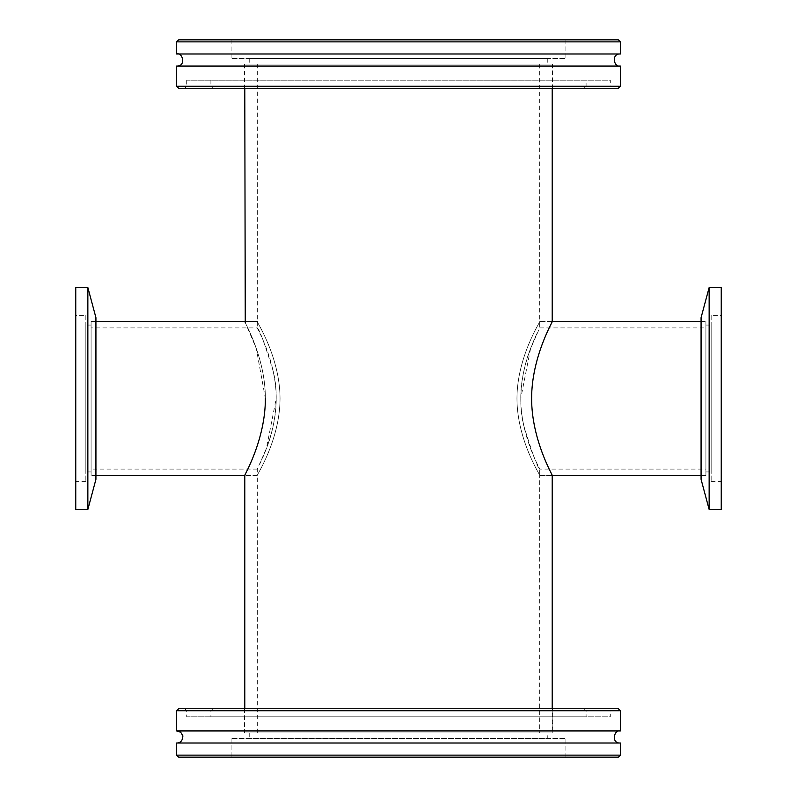 <?xml version="1.0" encoding="UTF-8"?>
<svg xmlns="http://www.w3.org/2000/svg" width="797" height="797" viewBox="0 0 797 797"><rect width="100%" height="100%" fill="white"/><g stroke="black" fill="none" stroke-linecap="round" stroke-linejoin="round"><path stroke-width="0.6" stroke-dasharray="3.98 2.99" d="M539.699 64.059L257.301 64.059L539.699 64.059L539.699 321.649L552.211 321.649C553.018 321.111 531.579 356.907 531.619 398.5C531.579 440.093 553.018 475.889 552.211 475.351L539.699 475.351C540.625 475.769 517.044 440.183 516.954 398.5C517.044 440.183 540.625 475.769 539.699 475.351C540.625 475.769 517.044 440.183 516.954 398.5C517.044 356.817 540.625 321.231 539.699 321.649C540.625 321.231 517.044 356.817 516.954 398.5C517.044 440.183 540.625 475.769 539.699 475.351L539.699 732.941L257.301 732.941L539.699 732.941M265.381 398.5C265.421 440.093 243.982 475.889 244.789 475.351C243.982 475.889 265.421 440.093 265.381 398.5C265.421 356.907 243.982 321.111 244.789 321.649C243.982 321.111 265.421 356.907 265.381 398.5L256.285 348.458L245.257 322.586M280.046 398.5C279.956 356.817 256.375 321.231 257.301 321.649C256.375 321.231 279.956 356.817 280.046 398.5C279.956 356.817 256.375 321.231 257.301 321.649C256.375 321.231 279.956 356.817 280.046 398.5C279.956 440.183 256.375 475.769 257.301 475.351C256.375 475.769 279.956 440.183 280.046 398.5C279.956 440.183 256.375 475.769 257.301 475.351C256.375 475.769 279.956 440.183 280.046 398.5C279.956 356.817 256.375 321.231 257.301 321.649C256.375 321.231 279.956 356.817 280.046 398.5C279.956 440.183 256.375 475.769 257.301 475.351C256.375 475.769 279.956 440.183 280.046 398.5C279.956 440.183 256.375 475.769 257.301 475.351C256.375 475.769 279.956 440.183 280.046 398.5M552.211 732.941L244.789 732.941L552.211 732.941L552.211 708.742M552.211 88.258L552.211 64.059L244.789 64.059L552.211 64.059M516.954 398.5C517.044 356.817 540.625 321.231 539.699 321.649C540.625 321.231 517.044 356.817 516.954 398.5C517.044 356.817 540.625 321.231 539.699 321.649C540.625 321.231 517.044 356.817 516.954 398.5M552.211 475.351L539.699 475.351L539.699 469.104C537.477 467.52 532.167 453.065 523.778 425.737C517.084 399.974 522.643 367.517 530.583 348.578L537.048 333.365C532.027 343.836 520.59 370.087 520.78 398.5C520.75 436.706 540.446 469.592 539.699 469.104L705.913 469.104L705.913 327.896L705.913 469.104M552.211 321.649L539.699 321.649L539.699 327.896L530.563 348.628L520.78 398.5M705.913 475.351L705.913 321.649L705.913 475.351L701.071 475.351M584.081 708.742L212.919 708.742L584.081 708.742L586.094 710.755L210.906 710.755L586.094 710.755L586.094 716.812L210.906 716.812L586.094 716.812M212.919 708.742L210.906 710.755L210.906 716.812M552.61 708.742L244.39 708.742L552.61 708.742L552.61 732.941L244.39 732.941L552.61 732.941M176.615 755.138L620.385 755.138M618.372 757.15L178.628 757.15M565.92 757.15L231.08 757.15L565.92 757.15L565.92 738.59L231.08 738.59L565.92 738.59M177.263 743.023L619.737 743.023M178.628 708.742L618.372 708.742M620.385 710.755L176.615 710.755M612.315 708.742L184.685 708.742L612.315 708.742L610.303 710.755L186.697 710.755L610.303 710.755L610.303 716.812L186.697 716.812L610.303 716.812M619.737 730.939L177.522 730.939M184.685 708.742L186.697 710.755L186.697 716.812M244.39 708.742L244.39 732.941M547.768 732.941L249.232 732.941L547.768 732.941L547.768 738.59L249.232 738.59L547.768 738.59M249.232 732.941L249.232 738.59M231.08 738.59L231.08 757.15M584.052 88.258L212.919 88.258L584.052 88.258M586.094 80.188L210.906 80.188L586.094 80.188L586.094 86.245L210.906 86.245L586.094 86.245L584.081 88.258M210.906 80.188L210.906 86.245L212.919 88.258M552.59 88.258L244.39 88.258L552.59 88.258M620.385 41.862L176.615 41.862M178.628 39.85L618.372 39.85M565.9 39.85L231.08 39.85L565.92 39.85L565.92 58.41L231.08 58.41L565.9 58.41M619.737 53.977L177.263 53.977M618.372 88.258L178.628 88.258M176.615 86.245L620.385 86.245M612.285 88.258L184.685 88.258L612.315 88.258L610.303 86.245L186.697 86.245L610.303 86.245L610.303 80.188L186.697 80.188L610.303 80.188M177.263 66.061L619.737 66.061M244.41 64.059L552.61 64.059L244.41 64.059M547.748 64.059L249.232 64.059L547.748 64.059M249.252 58.41L547.768 58.41L249.252 58.41M709.141 287.558L709.141 509.442M721.245 287.558L721.245 509.442M701.071 317.664L701.071 479.336M701.071 321.042L701.071 475.958L701.071 321.042L705.913 321.042L705.913 475.958L705.913 321.042M701.071 475.958L705.913 475.958M705.913 325.076L705.913 471.924L705.913 325.076L711.163 325.076L711.163 471.924L711.163 325.076M705.913 471.924L711.163 471.924M711.163 315.393L711.163 481.607L711.163 315.393L721.245 315.393L721.245 481.607L721.245 315.393M711.163 481.607L721.245 481.607M257.301 64.059L257.301 327.896C259.523 329.48 264.833 343.935 273.222 371.263C279.916 397.026 274.357 429.483 266.417 448.422L259.952 463.635C264.973 453.164 276.41 426.913 276.22 398.5C276.25 360.294 256.554 327.408 257.301 327.896L91.087 327.896L91.087 469.104L91.087 327.896M257.301 732.941L257.301 475.351L244.789 475.351L257.301 475.351L257.301 469.104L266.437 448.372L276.22 398.5M91.087 321.649L91.087 475.351L91.087 321.649L95.929 321.649M87.859 509.442L87.859 287.558M75.755 509.442L75.755 287.558M95.929 479.336L95.929 317.664M95.929 321.042L95.929 475.958L95.929 321.042L91.087 321.042L91.087 475.958L91.087 321.042M95.929 475.958L91.087 475.958M91.087 325.076L91.087 471.924L91.087 325.076L85.837 325.076L85.837 471.924L85.837 325.076M91.087 471.924L85.837 471.924M85.837 315.393L85.837 481.607L85.837 315.393L75.755 315.393L75.755 481.607L75.755 315.393M85.837 481.607L75.755 481.607M257.301 321.649L244.789 321.649M244.789 64.059L244.789 88.258M244.789 708.742L244.789 732.941M539.699 327.896L705.913 327.896M701.071 321.649L705.913 321.649M186.697 80.188L186.697 86.245L184.685 88.258M402.176 66.071L176.934 66.071L402.176 66.071M244.39 64.059L244.39 88.258M552.61 64.059L552.61 88.258M249.232 58.41L249.232 64.059M547.768 58.41L547.768 64.059M231.08 39.85L231.08 58.41M257.301 469.104L91.087 469.104M95.929 475.351L91.087 475.351"/><path stroke-width="1.2" d="M552.211 708.742L552.211 475.351C553.018 475.889 531.579 440.093 531.619 398.5C531.579 356.907 553.018 321.111 552.211 321.649L552.211 88.258M265.381 398.5C265.421 440.093 243.982 475.889 244.789 475.351C243.982 475.889 265.421 440.093 265.381 398.5M244.789 88.258L245.257 322.586M701.071 475.351L552.211 475.351M620.385 755.138L176.615 755.138L176.615 743.023L620.385 743.023L620.385 755.138L618.372 757.15L178.628 757.15L176.615 755.138M618.372 708.742L178.628 708.742L176.615 710.755L620.385 710.755L618.372 708.742M176.615 710.755L176.615 730.939L620.385 730.939L620.385 710.755M620.355 41.862L620.385 53.977L176.615 53.977L176.615 41.862L620.355 41.862L618.372 39.85L178.628 39.85L176.615 41.862M618.342 88.258L620.385 86.245L176.615 86.245L178.628 88.258L618.342 88.258M620.385 86.245L620.385 66.061L176.615 66.061L176.615 86.245M709.141 509.442L709.141 287.558L721.245 287.558L721.245 509.442L709.141 509.442L701.071 479.336L701.071 317.664L709.141 287.558M95.929 321.649L257.301 321.649M87.859 287.558L87.859 509.442L75.755 509.442L75.755 287.558L87.859 287.558L95.929 317.664L95.929 479.336L87.859 509.442M95.929 475.351L244.789 475.351L244.789 708.742M552.211 321.649L701.071 321.649M620.066 743.033C610.751 743.272 614.328 729.225 620.066 730.929M176.934 730.929L180.7 732.234L182.882 735.86C182.672 740.463 180.69 742.854 176.934 743.033M620.066 66.071C613.879 67.516 611.07 53.688 620.066 53.967M176.934 53.967C182.772 52.323 186.179 66.33 176.934 66.071"/></g></svg>
